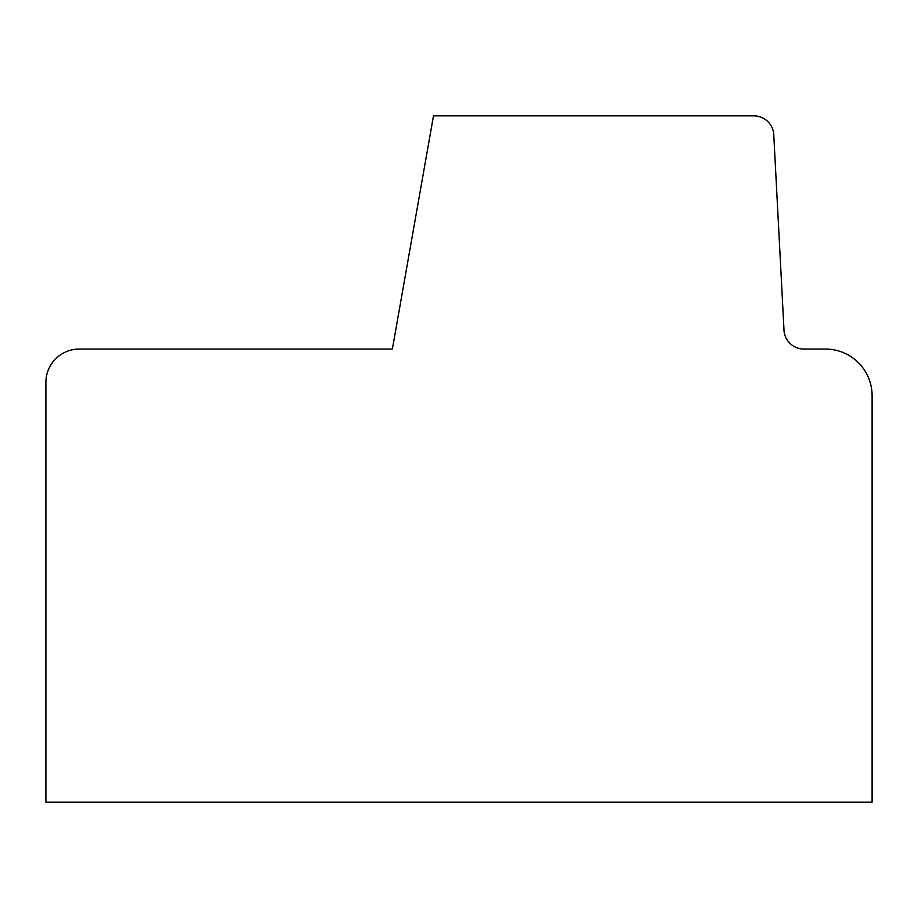 <?xml version="1.0" encoding="UTF-8"?>
<svg xmlns="http://www.w3.org/2000/svg" width="918" height="918" viewBox="0 0 918 918"><rect width="100%" height="100%" fill="white"/><g stroke="black" fill="none" stroke-linecap="round" stroke-linejoin="round"><path stroke-width="1.38" d="M45.9 382.381L45.9 802.137L872.1 802.137L872.1 395.704A46.646 46.646 0 0 0 825.454 349.058L803.938 349.058A19.989 19.989 0 0 1 783.949 329.069L773.817 135.853A19.989 19.989 0 0 0 753.839 115.863L433.491 115.863L392.376 349.058L79.212 349.058A33.312 33.312 0 0 0 45.9 382.381"/></g></svg>
